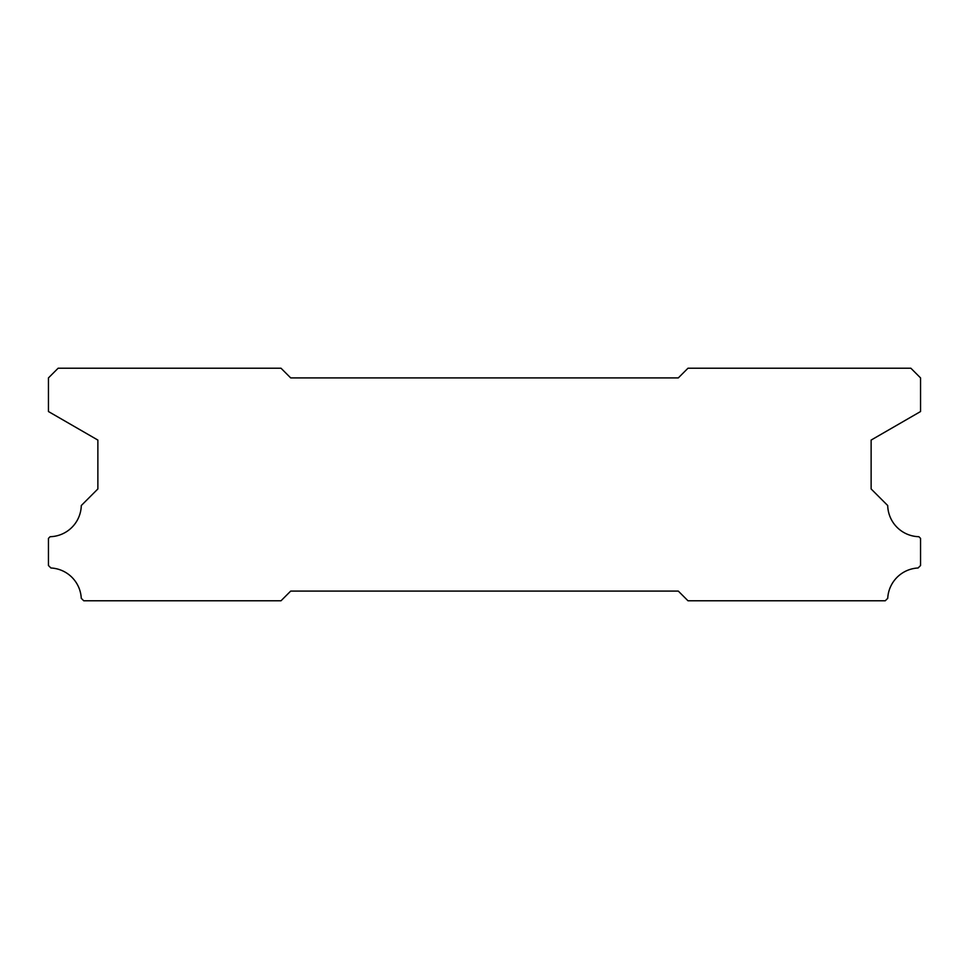<?xml version="1.0" encoding="UTF-8"?>
<svg xmlns="http://www.w3.org/2000/svg" width="969" height="969" viewBox="0 0 969 969"><rect width="100%" height="100%" fill="white"/><g stroke="black" fill="none" stroke-linecap="round" stroke-linejoin="round"><path stroke-width="1.45" d="M290.7 591.09L678.3 591.09L687.99 600.78L885.254 600.78L887.737 598.297A31.977 31.977 0 0 1 918.079 567.991L920.55 565.521L920.55 538.376L918.878 536.705A31.977 31.977 0 0 1 887.713 505.539L871.131 488.957L871.131 440.071L920.55 411.534L920.55 377.91L910.86 368.22L687.99 368.22L678.3 377.91L290.7 377.91L281.01 368.22L58.14 368.22L48.45 377.91L48.45 411.534L97.869 440.071L97.869 488.957L81.287 505.539A31.977 31.977 0 0 1 50.122 536.705L48.45 538.376L48.45 565.521L50.921 567.991A31.977 31.977 0 0 1 81.263 598.297L83.746 600.78L281.01 600.78L290.7 591.09"/></g></svg>
